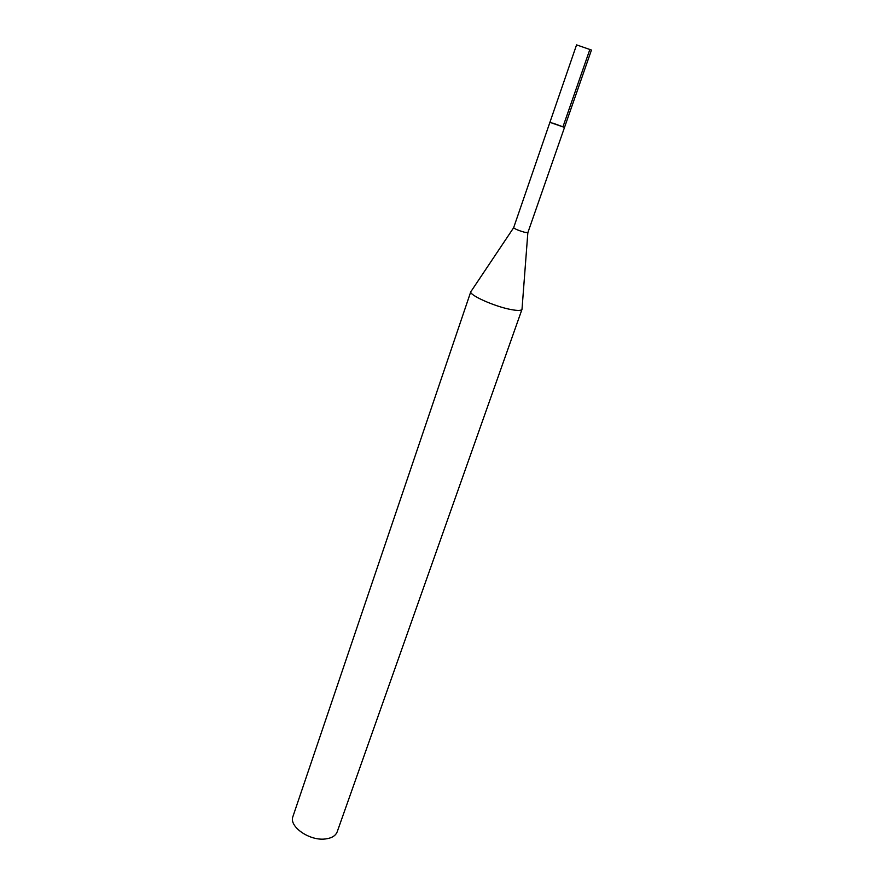 <?xml version="1.0" encoding="UTF-8"?>
<svg xmlns="http://www.w3.org/2000/svg" width="884" height="884" viewBox="0 0 884 884"><rect width="100%" height="100%" fill="white"/><g stroke="black" fill="none" stroke-linecap="round" stroke-linejoin="round"><path stroke-width="1.33" d="M513.737 227.586L513.648 227.674C514.908 229.033 518.676 230.602 524.941 232.37L527.881 232.602L591.462 50.045L576.567 44.885L549.903 122.357L564.522 127.418L552.798 123.075M292.947 816.473C288.582 826.463 309.621 841.192 325.478 838.949C331.732 838.154 335.633 835.778 337.202 831.8L522.002 309.323C521.339 310.693 517.748 310.792 511.25 309.588C494.797 306.66 468.542 294.902 470.829 291.598L292.947 816.473M527.847 232.658L522.002 309.323M589.827 49.559L563.196 126.125M513.637 227.729L471.305 291.035M513.648 227.674L549.903 122.357"/></g></svg>
